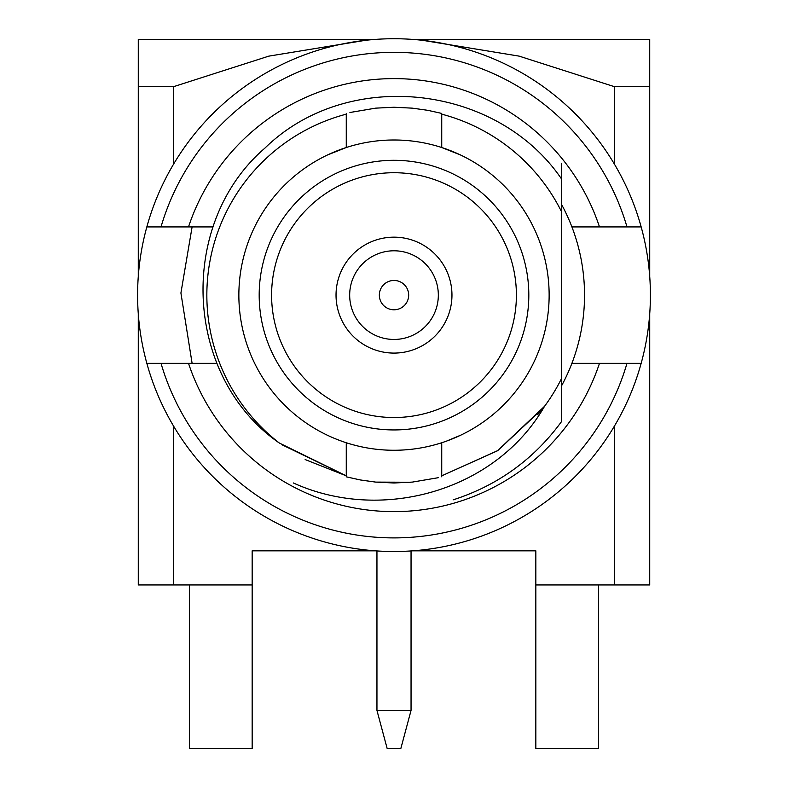 <?xml version="1.0" encoding="UTF-8"?>
<svg xmlns="http://www.w3.org/2000/svg" width="788" height="788" viewBox="0 0 788 788"><rect width="100%" height="100%" fill="white"/><g stroke="black" fill="none" stroke-linecap="round" stroke-linejoin="round"><path stroke-width="1.18" d="M192.105 363.317L180.915 292.998L192.105 226.924M282.084 444.816L346.267 475.834L279.307 443.014A187.15 187.15 0 0 1 346.267 114.162M441.733 114.162A187.15 187.15 0 0 1 561.411 211.46L561.411 378.782A187.15 187.15 0 0 1 544.528 406.322L497.435 450.805L441.733 475.834L497.77 450.578L542.193 409.021L537.712 414.626M561.411 163.264L561.411 211.46M561.411 178.768C496.558 83.932 347.341 67.256 264.798 148.223C177.241 223.605 183.348 376.664 279.307 443.014M453.159 499.848C497.661 485.477 533.752 459.443 561.411 421.738L561.411 378.782M544.528 406.322C495.849 491.062 381.55 523.124 293.363 482.965M365.366 40.326L268.787 56.145L173.665 86.641L138.274 86.641L138.274 39.4L375.315 39.4M412.685 39.4L649.726 39.4L649.726 276.43M649.726 313.811L649.726 584.942L535.84 584.942L535.84 748.6L598.575 748.6L598.575 584.942M173.665 426.249L173.665 584.942L252.16 584.942L252.16 748.6L189.425 748.6L189.425 584.942M375.315 550.842L252.16 550.842L252.16 584.942M412.685 550.842L535.84 550.842L535.84 584.942M614.335 426.249L614.335 584.942M346.267 442.728L346.267 476.829L360.264 479.941L375.709 482.098L394.02 482.995L412.331 482.098L438.256 477.705M360.884 480.05L375.531 482.079M375.709 482.098L410.548 482.256M349.921 112.497L375.699 108.143L393.97 107.247L412.242 108.143L427.756 110.31L441.733 113.413L427.736 110.31M346.267 113.413L346.267 147.514L327.444 154.99M259.183 295.126A134.817 134.817 0 0 1 461.404 178.364A134.817 134.817 0 0 1 461.404 411.878A134.817 134.817 0 0 1 259.183 295.126M394 139.988A155.137 155.137 0 0 1 528.354 372.694A155.137 155.137 0 0 1 259.646 372.694A155.137 155.137 0 0 1 394 139.988M271.594 295.126A122.406 122.406 0 0 1 455.198 189.12A122.406 122.406 0 0 1 455.198 401.131A122.406 122.406 0 0 1 271.594 295.126M138.274 313.811L138.274 584.942L173.665 584.942M441.733 113.413L441.733 147.514L460.556 154.99M422.614 40.316L519.164 56.135L614.335 86.641L649.726 86.641M614.335 86.641L614.335 163.993M173.665 86.641L173.665 163.993M138.274 86.641L138.274 276.43M340.82 440.856L341.421 441.073M446.678 441.044L460.556 435.252M542.193 409.021L497.77 450.578L441.733 475.834M346.267 475.834L305.153 459.562M379.343 295.126A14.657 14.657 0 0 1 401.328 282.419A14.657 14.657 0 0 1 401.328 307.822A14.657 14.657 0 0 1 379.343 295.126M349.675 295.126A44.325 44.325 0 0 1 416.163 256.73A44.325 44.325 0 0 1 416.163 333.511A44.325 44.325 0 0 1 349.675 295.126M336.033 295.126A57.967 57.967 0 0 1 422.979 244.92A57.967 57.967 0 0 1 422.979 345.321A57.967 57.967 0 0 1 336.033 295.126M376.95 550.96L376.95 710.421L411.05 710.421L411.05 550.96M376.95 710.421L387.184 748.6L400.816 748.6L411.05 710.421M599.491 226.924L626.992 226.924A242.763 242.763 0 0 0 161.008 226.924L146.834 226.924A256.405 256.405 0 0 0 146.834 363.317L188.509 363.317A216.513 216.513 0 0 0 599.491 363.317L571.911 363.317A190.529 190.529 0 0 0 571.911 226.924L599.491 226.924A216.513 216.513 0 0 0 188.509 226.924L213.095 226.924M216.089 363.317L188.509 363.317M561.411 204.161A190.529 190.529 0 0 1 571.911 226.924M571.911 363.317A190.529 190.529 0 0 1 561.411 386.09M599.491 363.317L641.166 363.317A256.405 256.405 0 0 1 146.834 363.317M146.834 226.924A256.405 256.405 0 0 1 641.166 226.924L626.992 226.924M641.166 363.317A256.405 256.405 0 0 0 641.166 226.924M626.992 363.317A242.763 242.763 0 0 1 161.008 363.317M161.008 226.924L188.509 226.924M441.733 442.728L441.733 476.829"/></g></svg>
